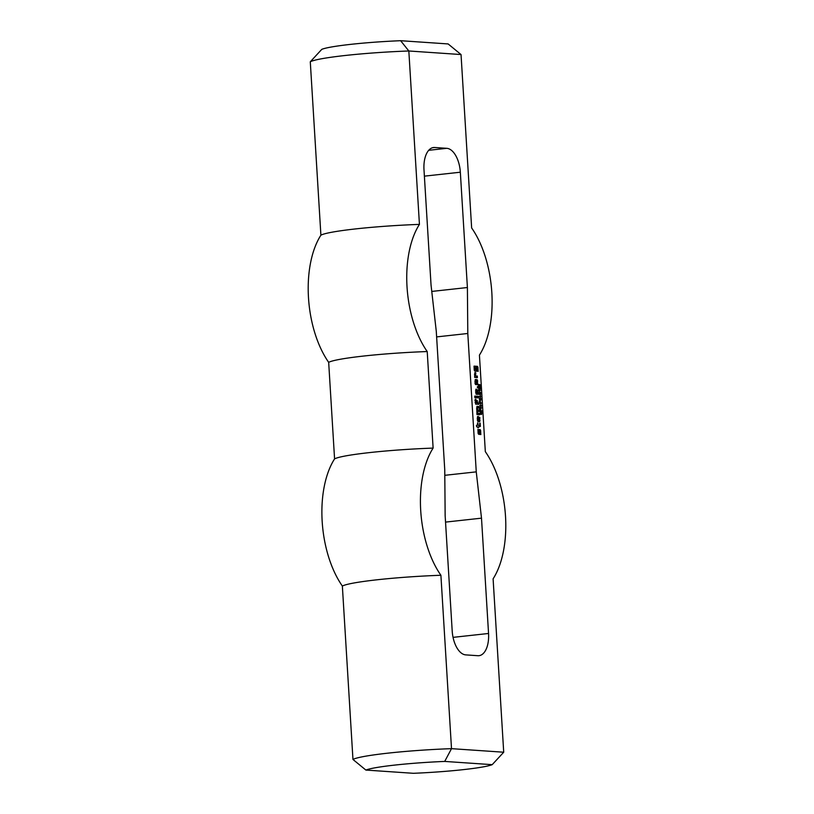 <?xml version="1.0" encoding="UTF-8"?>
<svg xmlns="http://www.w3.org/2000/svg" width="814" height="814" viewBox="0 0 814 814"><rect width="100%" height="100%" fill="white"/><g stroke="black" fill="none" stroke-linecap="round" stroke-linejoin="round"><path stroke-width="1.22" d="M480.321 410.785L480.942 410.826L480.525 409.167L480.118 410.805M479.497 409.279L480.077 409.218M480.942 410.826L480.128 410.917M481.847 410.887L480.148 411.202L480.26 408.801L481.145 410.836L481.847 410.887L480.881 411.253M480.881 409.015L480.097 409.096M480.687 403.825L480.769 405.077L480.901 403.846M481.176 399.796L479.436 399.674L481.176 399.796L480.199 400.162M479.446 399.847L480.189 399.898M481.105 398.606L479.395 398.911L480.616 396.815L479.232 396.306L480.962 396.428L479.741 398.514L481.105 398.606L480.128 398.962M479.375 398.667L480.118 398.718M480.962 396.428L479.995 396.774M479.243 396.479L479.985 396.53M479.253 390.537L479.558 391.371L478.846 390.11L480.586 390.221L479.019 390.567M480.586 390.221L479.619 390.567M478.856 390.282L479.599 390.333M479.049 388.461L480.199 388.563L479.558 387.393L478.815 388.492M479.558 387.393L478.734 387.576M478.663 388.817L479.212 388.665M480.199 388.563L478.968 388.787M479.67 389.133L480.352 388.848L478.856 388.593L479.141 387.016L480.352 387.505L480.352 388.848L478.683 389.234M479.507 388.217L479.365 388.96M480.036 387.128L479.365 387.617M477.716 426.984L476.628 426.74L476.455 425.284L477.523 425.193L477.553 422.944L478.286 425.244L479.558 425.335L480.097 423.117L480.382 426.353L478.388 426.862L478.276 427.818L477.716 426.984M478.347 427.665L477.808 427.726M478.306 427.014L477.726 427.085M478.388 426.862L477.696 426.933M480.382 426.353L479.11 426.912M480.189 423.29L479.609 423.351M479.324 425.356L479.395 426.465M479.558 425.335L478.286 425.244M478.194 425.081L477.543 425.152M478.072 423.138L477.482 423.209M477.523 425.193L476.455 425.295M478.785 419.658L477.849 418.142L477.96 419.922L479.314 420.014L479.243 417.429L479.833 417.47L479.67 421.642L477.808 421.52L477.492 416.514L478.612 416.748L478.479 419.688M478.612 416.748L477.625 416.86L477.706 418.162M478.52 416.575L477.625 416.86M480.036 420.706L478.754 421.581M479.833 417.47L479.253 417.541M478.998 420.044L479.049 420.807M479.314 420.014L477.289 420.044M477.96 419.922L477.289 419.993M477.869 419.749L477.279 419.81M477.777 418.294L477.187 418.365M477.849 418.142L477.177 418.213M479.67 414.733L476.953 414.54L476.963 406.349L479.171 406.654L479.181 408.099L477.157 408.129L477.34 409.747L479.385 410.042L479.385 411.497L477.36 411.518L477.543 413.136L479.588 413.441L479.67 414.733L478.764 414.825M479.588 413.441L478.601 413.543L478.683 414.825M479.497 413.268L478.601 413.543M477.543 413.136L476.872 413.207M476.872 413.268L478.51 413.38M477.452 412.973L476.862 413.034M477.36 411.518L476.77 411.579M477.431 411.365L476.76 411.436M479.466 411.335L478.561 411.436M479.385 410.042L478.398 410.154L478.479 411.436M479.283 409.88L478.398 410.154M477.34 409.747L476.668 409.818M476.668 409.88L478.306 409.991M477.238 409.574L476.658 409.646M477.157 408.129L476.566 408.19M477.228 407.967L476.556 408.048M479.253 407.946L478.347 408.048M479.171 406.654L478.194 406.766L478.266 408.038M479.08 406.491L478.194 406.766M476.882 406.512L478.093 406.593M476.892 383.191L476.902 384.635L475.539 384.544L475.061 383.547L475.234 379.538L477.106 379.66L477.584 380.667L477.411 384.666L476.872 381.42L475.681 381.339L475.864 382.956L476.892 383.191L475.905 383.292L475.987 384.574M476.801 383.018L475.905 383.292M475.864 382.956L475.03 383.048M475.03 383.079L475.814 383.129M475.773 382.794L475.02 382.875M475.681 381.339L474.928 381.42M475.763 381.186L474.918 381.278M477.777 383.73L477.014 383.811M477.584 380.667L476.628 381.237M477.106 379.66L476.119 379.772L476.597 380.769M475.173 379.711L476.119 379.772M476.973 384.483L476.068 384.574M478.632 397.781L476.434 397.792L476.343 396.174L478.459 396.316L478.632 397.781L477.726 397.873M478.551 396.489L477.564 396.591L477.645 397.873M478.459 396.316L477.564 396.591M476.261 396.347L477.472 396.428M477.116 392.368L476.18 390.852L476.292 392.633L477.645 392.724L477.574 390.15L478.164 390.191L478.001 394.352L476.139 394.23L475.824 389.224L476.943 389.458L476.811 392.399M476.943 389.458L475.956 389.57L476.037 390.873M476.841 389.296L475.956 389.57M478.367 393.416L477.085 394.291M478.164 390.191L477.584 390.252M477.33 392.755L477.38 393.528M477.645 392.724L475.62 392.765M476.292 392.633L475.62 392.704M476.2 392.47L475.61 392.531M476.109 391.015L475.518 391.076M476.18 390.852L475.508 390.934M476.139 369.475L476.048 368.02L476.811 368.07L476.505 371.265L474.888 371.153L474.236 370.146L474.074 366.117L477.38 366.341L477.94 367.185L478.113 371.377L477.309 367.786L474.928 367.623L475.05 369.556L476.139 369.475M476.068 369.627L475.05 369.556M474.949 369.393L474.196 369.475M474.857 367.775L474.094 367.857M474.928 367.623L474.094 367.714M478.194 371.215L477.655 371.276M477.94 367.185L476.984 367.755M477.38 366.341L476.404 366.442L476.953 367.287M474.002 366.28L476.404 366.442M476.953 370.329L475.6 371.204M476.811 368.07L476.058 368.152M475.915 369.637L475.966 370.441M476.719 367.897L476.078 367.969M475.834 397.588L474.908 397.68L474.806 396.072L475.752 396.296L475.834 397.588L474.928 397.68M475.752 396.296L474.766 396.398L474.837 397.558M475.661 396.123L474.735 396.225M478.022 387.769L477.421 387.729L477.442 386.599L478.022 387.769L477.482 387.83M477.96 386.803L477.37 386.864M479.639 433.536L479.273 434.483L478.113 433.435L477.95 429.405L478.836 432.844L479.477 429.507L480.626 430.392L480.799 434.584L479.904 430.982L479.639 433.536L478.459 434.147M478.601 432.906L478.652 433.648M480.626 430.392L479.141 431.023M480.871 434.422L480.341 434.483M480.158 429.558L479.415 429.639M479.293 429.884L479.639 430.494M478.642 432.509L478.052 432.57M478.469 429.599L477.879 429.66M479.029 404.232L475.691 404.182L475.335 399.155L475.946 399.359L475.712 402.564L476.729 402.635L477.187 400.407L477.492 402.686L478.947 402.94L479.029 404.232L478.103 404.334M478.947 402.94L477.96 403.052L478.042 404.334M478.856 402.777L477.96 403.052M477.492 402.686L476.516 402.788L477.869 402.879M477.401 402.513L476.75 402.584M477.279 400.58L476.699 400.641M476.729 402.635L475.132 402.696M475.712 402.564L475.132 402.625M475.62 402.391L475.111 402.452M475.61 400.783L475.02 400.854M476.017 400.651L475.02 400.803M475.946 399.359L475.234 399.44M474.989 400.05L475.03 400.763M475.844 399.196L475.305 399.257M477.401 377.594L474.684 377.411L474.898 372.598L475.752 372.822L475.437 375.854L477.309 376.139L477.401 377.594L476.495 377.696M477.309 376.139L476.322 376.251L476.414 377.686M477.218 375.976L476.322 376.251M475.437 375.854L476.231 376.078M475.335 375.681L474.582 375.773M475.254 374.389L474.501 374.481M475.335 374.237L474.491 374.328M475.834 374.114L474.806 374.298M475.752 372.822L474.766 372.924L474.847 374.216M475.661 372.649L474.806 372.751M479.354 393.589L480.514 393.691L479.873 392.521L479.131 393.62M479.873 392.521L479.049 392.704M478.968 393.956L479.527 393.803M480.514 393.691L479.283 393.915M479.985 394.261L480.667 393.986L479.477 394.108L479.029 393.121L479.853 392.104L480.667 392.633L480.667 393.986L478.998 394.373M479.812 393.355L479.68 394.088M480.352 392.256L479.68 392.745M480.341 394.617L480.413 395.869L480.128 394.637M479.1 384.819L479.192 386.131L479.395 385.022L478.591 385.012M479.446 385.958L478.744 386.172M478.856 384.493L480.199 384.991L479.934 386.294M480.341 385.633L479.151 384.829M479.873 384.564L478.886 384.676L479.212 385.103M478.347 384.493L478.886 384.676M479.446 384.798L479.212 386.548L478.622 384.88M480.26 386.263L480.158 385.612M479.833 402.838L480.453 402.879L480.036 401.231L479.629 402.859M480.453 402.879L479.639 402.971L480.392 403.306M481.369 402.94L479.66 403.266L480.006 400.773L480.657 402.889L481.369 402.94L480.382 403.052M480.657 402.889L479.67 403.001M480.392 401.068L479.609 401.149M481.664 407.834L479.955 408.129L481.186 406.044L479.792 405.535L481.532 405.647L480.301 407.743L481.664 407.834L480.698 408.18M479.945 407.885L480.677 407.936M481.532 405.647L480.565 406.003M479.802 405.708L480.545 405.759M480.433 413.136L480.413 412.077L480.738 413.909L481.695 412.057L481.501 414.387M482.02 413.146L481.033 412.423M481.695 412.057L481.125 412.118M480.545 413.716L480.229 413.136M480.779 414.336L480.331 413.746M481.471 412.311L481.135 413.888M480.464 412.423L481.054 412.352M481.522 414.509L481.817 413.146M488.553 633.475A23.179 12.007 83.7 0 1 478.958 655.687A23.179 12.007 83.7 0 1 477.849 655.708L465.73 654.883A23.179 12.007 83.7 0 1 452.197 630.992L445.146 515.679L444.749 469.719L436.284 331.339L431.044 285.042L423.992 169.729A23.179 12.007 -96.3 0 1 433.577 147.517A23.179 12.007 -96.3 0 1 434.696 147.497L446.815 148.321A23.179 12.007 -96.3 0 1 460.337 172.212L467.399 287.525L467.796 333.486L476.261 471.866L481.501 518.162L488.553 633.475L453.052 637.362M433.119 448.097L427.218 351.546A81.095 42.013 83.7 0 1 419.434 224.389L408.832 50.987L461.039 54.548L471.642 227.951A81.095 42.013 83.7 0 1 479.426 355.108L485.327 451.658A81.095 42.013 -96.3 0 1 493.101 578.825L503.713 752.217L451.505 748.656L440.903 575.264A81.095 42.013 -96.3 0 1 433.119 448.097A76.485 6.044 -3.5 0 0 334.574 458.893A81.095 42.013 83.7 0 0 342.358 586.049A76.485 6.044 -3.5 0 1 440.903 575.264M492.205 764.661L444.709 761.426A64.896 5.128 176.5 0 0 365.873 770.064L413.37 773.3A64.896 5.128 176.5 0 0 492.205 764.661L503.713 752.217M444.709 761.426L451.505 748.656A76.485 6.044 -3.5 0 0 352.961 759.452L365.873 770.064M444.8 475.315L476.261 471.866M445.543 522.1L481.501 518.162M342.358 586.049L352.961 759.452M400.63 40.7A64.896 5.128 176.5 0 0 321.795 49.339L310.287 61.783A76.485 6.044 -3.5 0 1 408.832 50.987L400.63 40.7L448.127 43.936L461.039 54.548M310.287 61.783L320.899 235.175A81.095 42.013 -96.3 0 0 328.673 362.342L334.574 458.893M436.63 336.904L467.796 333.486M431.766 291.432L467.399 287.525M320.899 235.175A76.485 6.044 -3.5 0 1 419.434 224.389M328.673 362.342A76.485 6.044 -3.5 0 1 427.218 351.546M460.337 172.212L424.379 176.15M428.703 150.305L446.815 148.321M432.488 147.731L434.696 147.497M478.347 387.495L479.324 387.383M478.886 388.827L479.873 388.716M478.652 392.623L479.639 392.521M479.202 393.956L480.189 393.844M478.256 386.233L479.243 386.121M478.042 384.93L479.029 384.829M479.019 401.333L479.995 401.231M479.761 414.021L480.748 413.909"/></g></svg>
